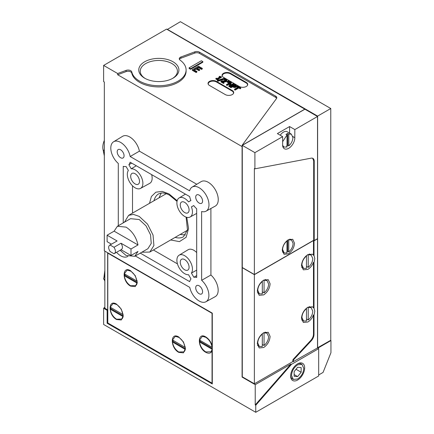 <?xml version="1.0" encoding="UTF-8"?>
<svg xmlns="http://www.w3.org/2000/svg" width="434" height="434" viewBox="0 0 434 434"><rect width="100%" height="100%" fill="white"/><g stroke="black" fill="none" stroke-linecap="round" stroke-linejoin="round"><path stroke-width="0.65" d="M149.518 203.28L151.385 196.515L155.871 192.181L162.224 191.399L169 193.917L177.18 200.709M118.298 225.74L118.298 163.444A13.904 8.029 60 0 1 111.18 151.439A13.904 8.029 60 0 1 113.594 141.772A13.904 8.029 60 0 1 120.63 142.412A13.904 8.029 60 0 1 130.167 156.522L189.609 190.841A13.904 8.029 60 0 1 192.11 187.103A13.904 8.029 60 0 1 199.146 187.743A13.904 8.029 60 0 1 208.255 200.074A13.904 8.029 60 0 1 206.014 211.184A13.904 8.029 60 0 1 201.615 211.51L201.642 280.321A13.785 7.958 60 0 1 208.575 292.342A13.785 7.958 60 0 1 205.955 301.744A13.785 7.958 60 0 1 189.767 287.389L135.337 255.968M192.11 187.103L201.11 181.651A14.127 8.159 60 0 1 208.26 182.296A14.127 8.159 60 0 1 217.515 194.828A14.127 8.159 60 0 1 215.237 206.117L206.014 211.184M113.594 141.772L122.594 136.319A14.127 8.159 60 0 1 129.744 136.965A14.127 8.159 60 0 1 139.406 151.151L130.167 156.522M127.574 256.543L127.905 256.358A13.904 8.029 60 0 1 127.574 256.543A13.904 8.029 60 0 1 116.567 252.355M144.641 78.174L144.641 78.174A20.078 11.593 180 0 1 144.641 61.78A20.078 11.593 180 0 1 173.03 61.78A20.078 11.593 180 0 1 173.03 78.174A20.078 11.593 180 0 1 144.641 78.174M172.488 78.478A18.591 10.731 0 0 0 177.425 71.192A18.591 10.731 0 0 0 171.983 63.603A18.591 10.731 0 0 0 151.721 61.275A18.591 10.731 0 0 0 140.247 71.192A18.591 10.731 0 0 0 145.184 78.478M186.099 69.977L186.099 71.192A27.266 15.743 180 0 1 160.537 86.903A27.266 15.743 180 0 1 131.784 73.151A3.716 2.148 0 0 0 130.721 71.903A3.716 2.148 0 0 0 126.088 71.61L117.647 74.735L117.647 73.52L126.088 70.395A3.716 2.148 180 0 1 130.721 70.688A3.716 2.148 180 0 1 131.784 71.935A27.266 15.743 0 0 0 160.537 85.688A27.266 15.743 0 0 0 186.099 69.977A27.266 15.743 0 0 0 180.088 60.12A3.716 2.148 180 0 1 179.269 58.774A3.716 2.148 180 0 1 180.978 56.968L194.806 51.847A3.716 2.148 180 0 1 199.445 52.14L275.715 96.174A3.716 2.148 180 0 1 276.805 97.693A3.716 2.148 180 0 1 276.512 98.529L242.085 145.363L242.085 146.578L117.647 74.735M297.643 363.833L297.643 363.833A9.917 5.723 -60 0 1 304.657 367.88A9.917 5.723 -60 0 1 297.643 380.021A9.917 5.723 -60 0 1 290.634 375.974A9.917 5.723 -60 0 1 297.643 363.833L297.643 363.833M301.983 364.414L303.778 368.385C303.415 372.898 301.37 376.441 297.643 379.007L293.308 379.441L291.512 375.47C291.876 370.956 293.921 367.414 297.643 364.842L301.983 364.414L301.104 363.909A8.675 5.007 120 0 0 297.192 364.11M123.24 222.886L123.24 166.341A14.056 8.116 -120 0 0 126.072 166.504L128.356 170.464A11.002 6.353 -120 0 0 135.104 187.813A11.002 6.353 -120 0 0 140.535 188.399A11.002 6.353 -120 0 0 142.309 179.605A11.002 6.353 -120 0 0 135.104 169.846A11.002 6.353 -120 0 0 131.225 168.804L128.865 164.714L131.724 163.13M140.535 188.399L149.757 183.332A11.23 6.483 -120 0 0 151.645 174.631M136.298 165.766L131.225 168.804M128.865 164.714A13.904 8.029 -120 0 0 130.119 162.202L189.658 196.575A13.904 8.029 -120 0 0 190.911 200.535L188.546 201.897A11.002 6.353 -120 0 0 184.672 198.468A11.002 6.353 -120 0 0 179.106 197.964A11.002 6.353 -120 0 0 177.506 206.801A11.002 6.353 -120 0 0 184.672 216.436A11.002 6.353 -120 0 0 190.108 217.016A11.002 6.353 -120 0 0 191.421 206.872L193.716 205.548A14.034 8.105 -120 0 0 196.678 208.77L196.705 277.472A13.758 7.942 -120 0 0 193.857 277.277L191.421 273.062A11.002 6.353 -120 0 0 184.672 255.707A11.002 6.353 -120 0 0 179.106 255.203A11.002 6.353 -120 0 0 177.506 264.04A11.002 6.353 -120 0 0 184.672 273.675A11.002 6.353 -120 0 0 188.546 274.722L190.982 278.937A13.758 7.942 -120 0 0 189.691 281.644L140.28 253.114M196.694 252.577A11.23 6.483 -120 0 0 193.786 250.261A11.23 6.483 -120 0 0 188.106 249.745L179.106 255.203M193.748 205.597L191.421 206.872M184.672 212.552A6.244 3.608 60 0 1 180.593 207.045A6.244 3.608 60 0 1 181.553 202.043A6.244 3.608 60 0 1 184.672 202.352A6.244 3.608 60 0 1 188.752 207.853A6.244 3.608 60 0 1 187.797 212.861A6.244 3.608 60 0 1 184.672 212.552M184.672 269.791A6.244 3.608 60 0 1 180.593 264.29A6.244 3.608 60 0 1 181.553 259.282A6.244 3.608 60 0 1 184.672 259.592A6.244 3.608 60 0 1 188.752 265.098A6.244 3.608 60 0 1 187.797 270.1A6.244 3.608 60 0 1 184.672 269.791M135.104 183.929A6.244 3.608 60 0 1 131.019 178.428A6.244 3.608 60 0 1 131.979 173.421A6.244 3.608 60 0 1 135.104 173.73A6.244 3.608 60 0 1 139.184 179.237A6.244 3.608 60 0 1 138.224 184.238A6.244 3.608 60 0 1 135.104 183.929M199.146 203.063A4.855 2.805 60 0 1 195.973 198.783A4.855 2.805 60 0 1 196.716 194.888A4.855 2.805 60 0 1 199.146 195.126A4.855 2.805 60 0 1 202.32 199.407A4.855 2.805 60 0 1 201.577 203.302A4.855 2.805 60 0 1 199.146 203.063M120.63 157.732A4.855 2.805 60 0 1 117.457 153.446A4.855 2.805 60 0 1 118.2 149.556A4.855 2.805 60 0 1 120.63 149.795A4.855 2.805 60 0 1 123.804 154.075A4.855 2.805 60 0 1 123.055 157.971A4.855 2.805 60 0 1 120.63 157.732M199.146 293.726A4.855 2.805 60 0 1 195.973 289.445A4.855 2.805 60 0 1 196.716 285.556A4.855 2.805 60 0 1 199.146 285.794A4.855 2.805 60 0 1 202.32 290.075A4.855 2.805 60 0 1 201.577 293.97A4.855 2.805 60 0 1 199.146 293.726M290.65 375.443A8.675 5.007 120 0 0 292.429 378.931L293.308 379.441M288.708 148.303A8.675 5.007 -60 0 1 284.373 148.732A8.675 5.007 -60 0 1 282.637 145.737L282.637 136.634L277.38 133.596L289.586 126.549L294.843 129.587L294.784 138.717A8.675 5.007 -60 0 1 288.708 148.303M280.234 135.245A7.438 4.291 -60 0 1 283.451 132.115A7.438 4.291 -60 0 1 287.167 131.746L291.377 134.177L292.917 137.578C292.738 140.779 291.355 143.551 288.778 145.9L287.726 145.292L287.726 133.428L285.973 134.345L287.026 134.952L287.026 147.007L283.939 147.055L282.637 145.314M282.637 141.712L287.026 134.952M294.512 243.246C294.127 247.743 292.082 251.286 288.377 253.868L284.042 254.297L282.241 250.326C282.626 245.828 284.671 242.286 288.377 239.704L292.717 239.275L294.512 243.246M313.478 255.208L314.004 255.512L314.791 258.61L314.004 262.619L313.478 262.315C312.263 265.429 310.391 267.789 307.869 269.389L303.344 269.834L301.473 265.695C301.896 260.942 304.028 257.248 307.869 254.612L312.393 254.167L313.478 255.208L313.478 240.55L314.004 240.854L314.004 255.512M313.478 307.825L314.004 308.129L314.791 311.227L314.004 315.236L313.478 314.932C312.263 318.051 310.391 320.406 307.869 322.006L303.344 322.457L301.473 318.312C301.896 313.56 304.028 309.865 307.869 307.234L312.393 306.784L313.478 307.825L313.478 262.315M270.111 283.798C269.709 288.491 267.577 292.185 263.715 294.881L259.19 295.326L257.319 291.187C257.72 286.494 259.852 282.8 263.715 280.109L268.239 279.659L270.111 283.798M270.1 336.426C269.698 341.119 267.566 344.813 263.704 347.504L259.179 347.954L257.308 343.809C257.709 339.117 259.841 335.428 263.704 332.732L268.228 332.281L270.1 336.426M172.737 340.126A8.978 5.186 -120 0 0 172.759 341.775L173.15 341.553L185.389 348.703M185.405 348.345A8.978 5.186 -120 0 1 185.351 349.131L184.005 351.828L178.748 352.012C175.255 349.679 173.155 346.327 172.45 341.954L172.759 341.775M178.748 352.37C170.161 347.846 170.161 331.598 178.748 336.99L183.457 341.959L185.41 348.524L183.457 352.837L178.748 352.37M178.965 337.12A8.821 5.094 -120 0 0 175.678 336.453L178.748 337.348C182.204 339.654 184.304 342.974 185.041 347.314L185.345 346.999M110.464 307.326A9.043 5.219 -120 0 0 110.496 309.013L110.93 308.764L123.213 315.854M123.223 315.529A9.043 5.219 -120 0 1 123.164 316.332L121.862 319.033L116.562 319.223C113.073 316.896 110.963 313.543 110.225 309.171L110.496 309.013M116.562 319.527C107.974 315.003 107.974 298.76 116.562 304.147L121.276 309.122L123.223 315.686L121.276 319.994L116.562 319.527M116.751 304.261A8.902 5.143 -120 0 0 113.399 303.572L116.562 304.456C120.055 306.784 122.166 310.131 122.898 314.509L123.164 314.243M124.563 273.957A8.984 5.186 -120 0 0 124.591 275.552L124.987 275.324L137.231 282.393M137.242 282.084A8.984 5.186 -120 0 1 137.193 282.827L135.847 285.572L130.585 285.756C127.102 283.435 125.003 280.087 124.281 275.726L124.591 275.552M130.585 286.114C121.997 281.585 121.997 265.342 130.585 270.729L135.294 275.704L137.247 282.268L135.294 286.581L130.585 286.114M130.797 270.859A8.826 5.094 -120 0 0 127.504 270.192L130.585 271.087C134.052 273.398 136.151 276.724 136.884 281.075L137.187 280.765M199.814 340.261A8.951 5.165 -120 0 0 199.852 341.78L200.22 341.563L212.291 348.535M212.394 348.882L211.032 351.752L205.792 351.936C202.331 349.63 200.242 346.305 199.515 341.97L199.852 341.78M212.291 349.739L212.047 350.873C210.875 353.385 208.787 353.862 205.792 352.321C197.199 347.791 197.199 331.549 205.792 336.941C208.787 338.851 210.875 341.742 212.047 345.61L212.291 346.462M206.02 337.077A8.778 5.067 -120 0 0 202.765 336.426L205.792 337.321C209.269 339.648 211.363 342.985 212.069 347.336L212.4 347.005M211.032 351.752L211.385 351.35A8.778 5.067 -120 0 0 212.291 349.473M286.983 240.995L286.983 252.973L284.134 252.924L282.594 249.517C282.8 246.176 284.259 243.333 286.983 240.995L286.771 240.875M306.469 255.604L306.469 268.396L303.502 268.353L301.912 264.832C302.124 261.366 303.643 258.425 306.469 256.011L306.182 255.848M306.469 308.221L306.469 321.014L303.502 320.97L301.912 317.455C302.124 313.983 303.643 311.042 306.469 308.628L306.182 308.466M262.31 281.096L262.31 293.889L259.348 293.845L257.758 290.324C257.97 286.858 259.489 283.917 262.31 281.503L262.027 281.341M262.299 333.719L262.299 346.511L259.337 346.468L257.742 342.952C257.959 339.486 259.478 336.54 262.299 334.131L262.017 333.963M161.258 193.011L158.99 197.812M124.45 222.186L128.61 215.351L133.471 214.407L139.206 216.398L147.533 224.123L153.05 235.071L153.902 245.563L149.801 252.056L187.39 230.28M149.801 252.056L141.799 252.241M134.735 256.315L147.88 248.725L151.238 243.414L150.544 234.827L146.025 225.859L139.206 219.533L130.531 218.676L117.386 226.266L126.061 227.123C132.229 231.143 136.211 237.083 138.007 244.95L130.997 248.997L130.997 255.474L138.007 251.427L134.735 256.315L126.061 255.458L120.147 250.288M121.466 249.523L113.996 253.754C115.921 252.707 115.921 250.548 113.996 247.277L121.005 243.23C122.936 246.501 122.936 248.66 121.005 249.702M113.996 253.754L110.09 251.498C108.158 248.221 108.158 246.067 110.09 245.02L113.996 247.277M109.623 245.199L117.099 240.973L109.623 245.199M130.997 255.474L121.081 249.745M121.005 243.23L130.997 248.997M111.413 244.168L107.106 241.678L107.106 235.206L117.099 240.973M138.007 244.95L114.12 231.159L117.386 226.266M107.106 235.206L114.12 231.159M286.798 251.948L287.682 251.351L287.682 240.148M200.166 340.462L200.22 341.563M124.932 274.174L124.987 275.324M110.871 307.565L110.93 308.764M173.106 340.337L173.15 341.553M166.265 193.683L128.61 215.351M263.546 332.824L267.018 333.16L268.608 336.675C268.396 340.147 266.877 343.088 264.051 345.502L262.299 344.488M264.051 345.502L264.051 333.117M263.557 280.201L267.029 280.538L268.624 284.053C268.407 287.52 266.888 290.46 264.067 292.874L262.31 291.865M264.067 292.874L264.067 280.494M307.711 307.326L311.183 307.663L312.778 311.178C312.561 314.645 311.042 317.59 308.221 319.999L306.469 318.99M308.221 319.999L308.221 307.619M307.711 254.709L311.183 255.046L312.778 258.561C312.561 262.027 311.042 264.968 308.221 267.382L306.469 266.373M308.221 267.382L308.221 255.002M288.312 239.742L291.572 240.045L293.107 243.447C292.907 246.783 291.447 249.621 288.735 251.959L287.682 251.351M288.735 251.959L288.735 239.986M199.515 341.97L212.063 349.213M212.069 347.336L199.515 340.088L202.244 336.529M136.884 281.075L124.287 273.8L127.026 270.29M124.281 275.726L136.884 283.001M122.898 314.509L110.225 307.191L112.981 303.654M110.225 309.171L122.898 316.484M185.041 347.314L172.466 339.968L175.19 336.551M172.45 341.954L185.041 349.31M180.181 234.517L185.47 234.951M286.608 146.079L287.726 145.292M287.726 133.428L288.778 134.035L291.377 134.177M288.778 145.9L288.778 134.035M135.847 285.572L136.173 285.203A8.826 5.094 -120 0 0 137.193 282.697M121.862 319.033L122.144 318.713A8.902 5.143 -120 0 0 123.164 316.218M184.005 351.828L184.336 351.453A8.821 5.094 -120 0 0 185.351 349.001M297.643 376.598L301.153 372.236L301.153 367.565L297.643 367.251L294.138 371.613L294.138 376.289L297.643 376.598L294.138 374.575M301.153 372.236L296.021 369.274M235.711 86.361L234.658 85.563L233.508 86.23M104.328 140.404A13.633 7.872 120 0 0 103.124 149.931L104.328 155.936M186.766 217.315L188.551 228.528L186.132 237.289L179.454 241.624L170.708 239.986M314.004 315.236L314.004 334.5C313.918 336.703 313.033 338.759 311.357 340.674L293.536 359.846L293.265 361.647L292.738 361.343L293.01 359.542L310.831 340.37C312.507 338.46 313.391 336.399 313.478 334.196L313.478 314.932M293.265 361.647L317.509 347.949L317.509 238.83L314.004 240.854M314.004 262.619L314.004 308.129M313.69 240.268L254.378 274.51L254.378 168.533L254.904 168.831L311.232 158.16A6.195 3.575 -60 0 1 312.936 158.394A6.195 3.575 -60 0 1 314.216 161.231L314.216 240.572L313.69 240.268L313.69 160.927L312.664 158.264M235.711 85.965L234.512 86.518L232.977 85.927L234.658 84.956L235.727 85.861M234.658 85.563L234.658 84.956M317.509 347.791L330.768 340.267L330.768 108.516L180.392 21.7L167.247 29.501L166.547 29.1L103.628 65.425L103.628 81.614L104.328 82.021L104.328 250.803L212.291 313.136L212.291 383.965L107.133 323.254L107.133 310.305L103.628 308.281L104.854 307.071M104.328 154.526L103.124 149.931L104.328 155.779M212.047 350.873L212.047 383.157L107.8 322.972L107.8 253.125L212.047 313.31L212.047 345.61M132.511 185.806L132.511 213.094M153.392 249.979L177.452 263.872M292.993 361.495L254.378 383.786L254.378 274.668L313.478 240.55M289.586 133.14L289.586 126.549M254.904 168.831L254.904 152.643L282.637 136.634M294.843 129.587L317.52 116.491L317.52 238.662L314.216 240.572M189.099 67.834L201.365 60.755L202.852 61.612L190.586 68.691L189.099 67.834L189.099 68.442L190.586 69.299L190.586 68.691M198.441 66.147L202.282 68.36L201.555 68.784L198.533 67.037L196.852 68.008L199.673 69.635L198.946 70.053L196.125 68.426L193.852 69.738L196.873 71.485L196.146 71.903L192.311 69.69L198.441 66.147M215.877 78.413L216.306 78.169L217.071 78.608L219.892 76.981L219.127 76.541L219.512 76.319L221.405 76.731L217.613 78.923L218.356 79.351L217.928 79.601L215.877 78.413L215.877 79.021L217.922 80.203L217.928 79.601M217.412 80.355L217.89 80.632L224.845 78.521L224.362 78.239L217.412 80.355L217.412 80.963L217.89 81.239L217.89 80.632M221.514 80.979L220.917 81.321L223.51 82.823L223.998 82.541L221.931 81.348L225.414 81.267L226.477 80.908L226.987 80.257L226.374 79.514L225.045 79.042L224.427 79.4L225.848 79.775L226.19 80.171L225.87 80.594L221.514 80.979M226.19 80.236L225.87 80.594M227.335 81.847L226.966 81.63L228.479 80.615L229.098 80.974L227.335 81.847L227.335 82.455L226.966 81.63M228.403 82.46L228.029 82.248L229.543 81.229L230.161 81.587L228.403 82.46L228.403 83.068L228.029 82.248M228.897 85.932L230.66 82.764L227.036 84.858L226.51 84.554L230.72 82.124L231.512 82.585L229.879 85.487L233.204 83.561L233.731 83.865L229.521 86.29L228.897 85.932L228.897 86.54L229.521 86.898L229.521 86.29M236.476 85.753L235.971 86.621L234.669 86.952L232.499 86.203L230.931 87.109L230.373 86.784L234.582 84.353L236.476 85.753L236.508 86.545L235.971 87.229L234.669 87.554L232.977 87.082L232.499 86.811L232.499 86.203M247.347 85.574A4.725 2.729 0 0 0 246.127 82.921L230.356 73.818A4.725 2.729 0 0 0 224.638 73.384A4.725 2.729 0 0 0 222.458 76.465M233.324 93.668A4.725 2.729 0 0 0 232.109 91.021L216.333 81.912A4.725 2.729 -0 0 0 210.62 81.483A4.725 2.729 -0 0 0 208.434 84.559M238.255 87.05L236.845 86.236L237.344 85.948L240.724 87.901L240.224 88.189L238.814 87.375L235.103 89.518L234.544 89.192L238.255 87.05M317.623 347.856L317.623 116.106L330.768 108.516M317.623 116.106L167.247 29.29M104.854 275.471L103.58 278.758L104.854 280.576M107.8 253.125L108.077 252.968M188.546 201.897L190.884 200.481M196.705 275.568L193.857 277.277M191.421 273.062L196.7 270.127M318.675 374.96L323.059 372.432L330.947 352.701L330.947 340.56L330.605 340.364M103.628 308.281L103.628 324.469L255.756 412.3L318.675 375.974L318.675 348.654L317.802 348.144L330.947 340.56M290.932 364.066L291.458 364.37L255.756 405.258L255.23 404.955L290.932 364.066L255.23 384.676L242.085 377.086L242.427 376.891M254.378 274.668L242.286 267.686L242.286 376.804L254.378 383.786M254.904 152.643L242.286 145.357L242.286 267.528L254.378 274.51M242.286 145.357L304.901 109.205L317.52 116.491M190.586 69.299L202.852 62.219L202.852 61.612M196.873 71.485L196.873 72.093L196.146 72.511L196.146 71.903M196.146 72.511L192.311 70.297L192.311 69.69M201.555 68.784L201.555 69.391L202.282 68.968L202.282 68.36M201.555 69.391L198.533 67.644L198.533 67.037M198.533 67.644L197.378 68.312M198.946 70.053L198.946 70.661L199.673 70.243L199.673 69.635M198.946 70.661L196.125 69.033L196.125 68.426M196.125 69.033L194.378 70.042M217.955 80.192L218.356 79.351M219.365 77.285L219.127 76.541M218.139 79.221L221.405 77.339L221.405 76.731M217.89 81.239L224.845 79.124L224.845 78.521M226.987 80.257L226.477 81.516L225.414 81.874L225.414 81.267M225.414 81.874L224.134 81.966L224.134 81.359M224.134 81.966L223.011 81.972M223.51 82.823L223.51 83.426L223.998 83.149L223.998 82.541M223.51 83.426L220.917 81.928L220.917 81.321M226.19 80.778L225.116 80.116L225.116 79.509M225.116 80.116L224.427 80.008L224.427 79.4M229.098 81.532L229.098 80.974M228.81 81.722L227.335 82.455M228.403 83.068L230.161 82.194L230.161 81.587M233.731 83.865L233.731 84.473L229.521 86.898M230.161 83.659L227.036 85.465L227.036 84.858M227.036 85.465L226.51 85.162L226.51 84.554M230.383 85.194L231.512 82.585M232.499 86.811L230.931 87.717L230.931 87.109M230.931 87.717L230.373 87.391L230.373 86.784M230.519 73.319L246.295 82.422A4.958 2.864 180 0 1 247.467 85.389A4.958 2.864 180 0 1 239.28 86.475L223.51 77.366A4.958 2.864 180 0 1 222.333 76.286A4.958 2.864 180 0 1 224.378 72.917A4.958 2.864 180 0 1 230.519 73.319L230.356 73.818M209.486 85.46A4.958 2.864 180 0 1 208.315 84.38A4.958 2.864 180 0 1 210.354 81.012A4.958 2.864 180 0 1 216.495 81.413L232.271 90.522A4.958 2.864 180 0 1 233.449 93.489A4.958 2.864 180 0 1 225.262 94.569L209.486 85.46M234.544 89.192L234.544 89.8L235.103 90.126L235.103 89.518M237.729 87.353L236.845 86.843L236.845 86.236M240.224 88.189L240.224 88.796L240.724 88.509L240.724 87.901M240.224 88.796L238.814 87.983L238.814 87.375M238.814 87.983L235.103 90.126M276.653 98.301A3.716 2.148 0 0 0 275.715 97.39L199.445 53.355A3.716 2.148 0 0 0 194.806 53.062L180.978 58.183A3.716 2.148 0 0 0 179.421 59.382M305.004 109.265L167.247 29.501M104.854 308.379L104.328 308.683L104.854 308.167L107.659 310.001L107.659 252.724M104.854 279.496L103.58 278.758M104.854 251.107L104.854 308.167M291.458 364.37L318.675 348.654M255.756 412.3L255.756 405.258M255.23 404.955L255.23 384.676M242.085 145.363L305.004 109.037M242.085 377.086L242.085 146.578M117.647 73.52L103.628 65.425M107.8 322.869L107.133 323.254M107.659 310.001L107.133 310.305M205.955 301.744L215.177 296.677A14.007 8.089 60 0 0 217.857 287.194A14.007 8.089 60 0 0 210.908 275.004L201.642 280.321M210.891 208.504L210.919 275.01M139.406 151.151L196.781 184.276M154.01 200.682A24.787 14.311 60 0 1 158.643 193.862L161.291 193.005C163.618 192.701 166.385 193.445 169.596 195.229L177.023 201.398M131.784 71.935L131.784 73.151M104.854 274.727A14.87 8.588 120 0 0 104.697 275.883M186.094 217.103L187.466 229.874L183.43 236.79A24.787 14.311 60 0 1 175.2 237.387M313.478 334.196L314.004 334.5M311.357 340.674L310.831 340.37M293.536 359.846L293.01 359.542M294.843 137.681L292.825 136.515M313.69 160.927L314.216 161.231M235.119 85.834L235.119 85.227M226.477 80.908L226.477 81.516M225.848 80.382L225.848 79.775M235.971 87.229L235.971 86.621M234.669 87.554L234.669 86.952M232.977 87.082L232.977 86.475M246.127 82.921L246.295 82.422M216.333 81.912L216.495 81.413M232.109 91.021L232.271 90.522M180.978 58.183L180.978 56.968M194.806 53.062L194.806 51.847M199.445 53.355L199.445 52.14M275.715 97.39L275.715 96.174M126.088 71.61L126.088 70.395M103.124 149.931L104.328 150.625M190.108 217.016L196.678 213.409M179.106 197.964L185.427 194.128M282.756 146.372L283.939 147.055M282.425 251.937L284.134 252.924M301.641 267.273L303.502 268.353M301.641 319.896L303.502 320.97M257.481 292.766L259.348 293.845M257.471 345.393L259.337 346.468M265.158 332.086L267.018 333.16M265.169 279.458L267.029 280.538M309.323 306.583L311.183 307.663M309.323 253.966L311.183 255.046M289.858 239.058L291.572 240.045M104.854 281.248L104.231 279.691M103.872 277.999L104.854 270.366"/></g></svg>
